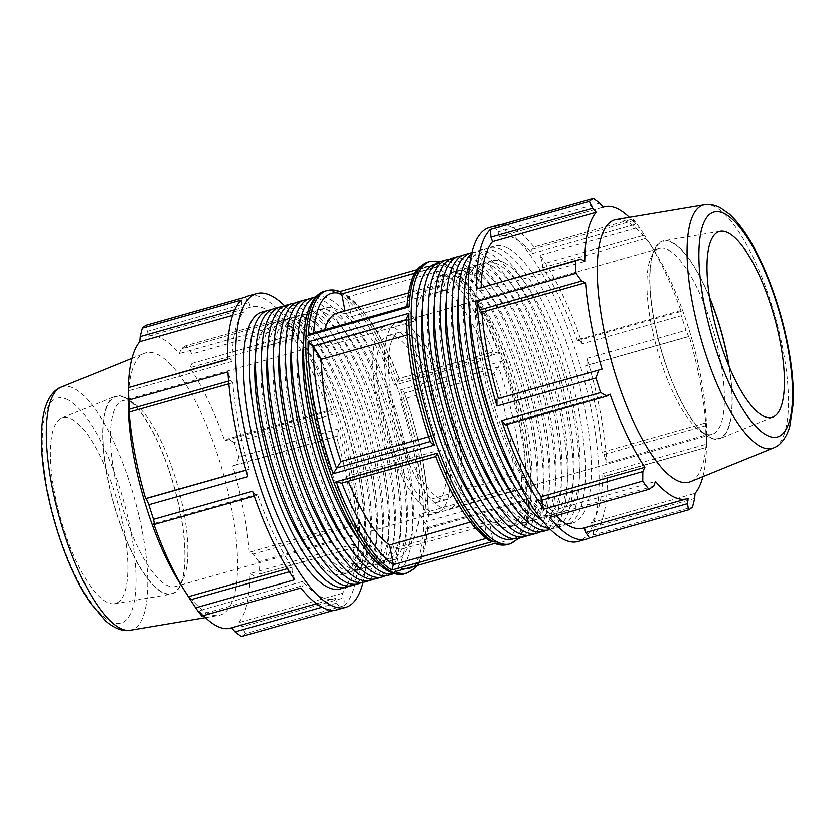 <?xml version="1.0" encoding="UTF-8"?>
<svg xmlns="http://www.w3.org/2000/svg" width="835" height="835" viewBox="0 0 835 835"><rect width="100%" height="100%" fill="white"/><g stroke="black" fill="none" stroke-linecap="round" stroke-linejoin="round"><path stroke-width="0.63" stroke-dasharray="4.17 3.13" d="M668.219 249.915A96.578 29.549 -105.8 0 1 717.505 346.431A96.578 29.549 -105.8 0 1 712.025 434.357A96.578 29.549 -105.8 0 1 701.494 432.019A96.578 29.549 -105.8 0 1 657.249 349.5A96.578 29.549 -105.8 0 1 651.603 256.042A96.578 29.549 -105.8 0 1 659.337 248.527A96.578 29.549 -105.8 0 1 668.219 249.915M709.593 297.834A102.371 31.323 74.2 0 0 672.478 242.922A102.371 31.323 74.2 0 0 654.859 249.415A102.371 31.323 74.2 0 0 660.861 348.477A102.371 31.323 74.2 0 0 707.746 435.953A102.371 31.323 74.2 0 0 728.924 366.012M729.185 366.638A102.862 31.469 -105.8 0 1 720.052 438.552A102.862 31.469 -105.8 0 1 660.715 348.519A102.862 31.469 -105.8 0 1 663.971 240.751A102.862 31.469 -105.8 0 1 672.394 242.463A102.862 31.469 -105.8 0 1 709.489 297.166M405.852 324.304A96.578 29.549 -105.8 0 1 455.138 420.819A96.578 29.549 -105.8 0 1 449.658 508.745A96.578 29.549 -105.8 0 1 394.882 423.888A96.578 29.549 -105.8 0 1 396.969 322.915A96.578 29.549 -105.8 0 1 405.852 324.304M481.117 287.313A151.688 46.405 74.2 0 0 481.064 290.83L479.102 287.887M500.676 224.719A163.107 49.902 -105.8 0 1 533.972 247.014L531.801 249.425L532.114 253.569A151.688 46.405 74.2 0 0 500.551 236.263A151.688 46.405 74.2 0 0 499.434 236.629L498.067 231.932L494.404 226.494M582.245 343.769L578.624 339.48L577.476 340.816A151.688 46.405 74.2 0 0 542.698 267.701L542.729 264.006L540.141 255.249A163.107 49.902 -105.8 0 1 582.245 343.769L681.297 315.693A163.107 49.902 -105.8 0 1 685.984 330.284L688.635 336.474L586.922 365.312L586.932 358.361A163.107 49.902 -105.8 0 1 606.899 463.039L603.945 454.553L602.004 452.299A151.688 46.405 74.2 0 0 585.512 365.845L586.922 365.312M593.497 534.953L592.944 527.25L591.347 522.72A151.688 46.405 74.2 0 0 602.797 473.57L604.759 476.514L607.358 475.439A163.107 49.902 -105.8 0 1 593.497 534.953L692.549 506.876M549.889 517.387L552.06 514.976L551.737 510.822A151.688 46.405 74.2 0 0 556.12 515.612M583.31 528.137A151.688 46.405 74.2 0 0 584.427 527.772L584.437 527.814M505.238 424.921L506.386 423.585A151.688 46.405 74.2 0 0 506.709 424.504M474.27 348.738A143.86 44.015 -105.8 0 1 488.475 247.818A143.86 44.015 -105.8 0 1 501.71 249.895A143.86 44.015 -105.8 0 1 575.127 393.661A143.86 44.015 -105.8 0 1 566.965 524.63A143.86 44.015 -105.8 0 1 501.898 446.193M504.131 262.566A130.49 39.923 -105.8 0 1 570.722 392.961A130.49 39.923 -105.8 0 1 563.312 511.771A130.49 39.923 -105.8 0 1 489.31 397.116A130.49 39.923 -105.8 0 1 492.128 260.687A130.49 39.923 -105.8 0 1 504.131 262.566M507.711 248.193A143.86 44.015 74.2 0 0 494.487 246.116A143.86 44.015 74.2 0 0 491.377 396.531A143.86 44.015 74.2 0 0 572.967 522.929A143.86 44.015 74.2 0 0 581.129 391.959A143.86 44.015 74.2 0 0 507.711 248.193M464.469 254.623A143.86 44.015 -105.8 0 1 477.703 256.7A143.86 44.015 -105.8 0 1 551.11 400.466A143.86 44.015 -105.8 0 1 542.948 531.446M480.115 269.381A130.49 39.923 -105.8 0 1 546.706 399.777A130.49 39.923 -105.8 0 1 539.295 518.577A130.49 39.923 -105.8 0 1 465.304 403.921A130.49 39.923 -105.8 0 1 468.111 267.492A130.49 39.923 -105.8 0 1 480.115 269.381M471.838 252.608A143.86 44.015 -105.8 0 1 483.705 254.999A143.86 44.015 -105.8 0 1 556.59 396.552A143.86 44.015 -105.8 0 1 550.275 529.286M514.402 497.347A130.49 39.923 74.2 0 0 545.307 516.875A130.49 39.923 74.2 0 0 552.707 398.076A130.49 39.923 74.2 0 0 486.127 267.67A130.49 39.923 74.2 0 0 474.123 265.791A130.49 39.923 74.2 0 0 458.071 298.638M440.452 261.438A143.86 44.015 -105.8 0 1 453.687 263.505A143.86 44.015 -105.8 0 1 527.104 407.271A143.86 44.015 -105.8 0 1 518.932 538.251L526.207 525.539L530.872 501.094L530.653 468.769L525.653 431.027L514.172 383.474L497.931 338.018L469.761 286.311L453.342 268.463L440.483 261.428M456.108 276.187A130.49 39.923 -105.8 0 1 522.7 406.582A130.49 39.923 -105.8 0 1 515.289 525.382A130.49 39.923 -105.8 0 1 441.287 410.736A130.49 39.923 -105.8 0 1 444.105 274.308A130.49 39.923 -105.8 0 1 456.108 276.187M449.564 259.226A143.86 44.015 -105.8 0 1 459.688 261.804A143.86 44.015 -105.8 0 1 531.905 400.643A143.86 44.015 -105.8 0 1 527.845 535.35M490.385 504.152A130.49 39.923 74.2 0 0 521.29 523.681A130.49 39.923 74.2 0 0 528.701 404.881A130.49 39.923 74.2 0 0 462.11 274.485A130.49 39.923 74.2 0 0 450.107 272.596A130.49 39.923 74.2 0 0 434.054 305.443M452.466 258.036A143.86 44.015 -105.8 0 1 465.7 260.102A143.86 44.015 -105.8 0 1 539.107 403.869A143.86 44.015 -105.8 0 1 530.945 534.849M468.111 272.784A130.49 39.923 -105.8 0 1 534.703 403.18A130.49 39.923 -105.8 0 1 527.292 521.979A130.49 39.923 -105.8 0 1 453.29 407.323A130.49 39.923 -105.8 0 1 456.108 270.895A130.49 39.923 -105.8 0 1 468.111 272.784M461.567 255.823A143.86 44.015 -105.8 0 1 471.702 258.401A143.86 44.015 -105.8 0 1 543.919 397.241A143.86 44.015 -105.8 0 1 539.848 531.947M502.399 500.749A130.49 39.923 74.2 0 0 533.294 520.278A130.49 39.923 74.2 0 0 540.704 401.478A130.49 39.923 74.2 0 0 474.113 271.083A130.49 39.923 74.2 0 0 462.11 269.194A130.49 39.923 74.2 0 0 446.057 302.04M471.566 253.746A143.86 44.015 -105.8 0 1 476.472 251.22A143.86 44.015 -105.8 0 1 489.707 253.297A143.86 44.015 -105.8 0 1 563.124 397.063A143.86 44.015 -105.8 0 1 554.951 528.044A143.86 44.015 -105.8 0 1 549.451 528.461M492.128 265.968A130.49 39.923 -105.8 0 1 558.709 396.374A130.49 39.923 -105.8 0 1 551.309 515.174A130.49 39.923 -105.8 0 1 477.307 400.518A130.49 39.923 -105.8 0 1 480.125 264.09A130.49 39.923 -105.8 0 1 492.128 265.968M469.823 263.234A143.86 44.015 -105.8 0 1 482.473 249.519A143.86 44.015 -105.8 0 1 495.708 251.596A143.86 44.015 -105.8 0 1 569.126 395.362A143.86 44.015 -105.8 0 1 560.953 526.342A143.86 44.015 -105.8 0 1 542.99 521.311M516.969 479.989A130.49 39.923 74.2 0 0 557.31 513.473A130.49 39.923 74.2 0 0 564.721 394.673A130.49 39.923 74.2 0 0 498.13 264.267A130.49 39.923 74.2 0 0 486.127 262.388A130.49 39.923 74.2 0 0 469.364 312.06M489.237 227.6A163.107 49.902 -105.8 0 1 592.161 414.818A163.107 49.902 -105.8 0 1 578.217 541.445M531.801 249.425L633.514 220.586L633.024 218.937L533.972 247.014M633.024 218.937A163.107 49.902 -105.8 0 1 639.192 227.162L644.432 235.167L542.729 264.006M540.141 255.249L639.192 227.162M586.932 358.361L685.984 330.284M603.945 454.553L705.659 425.725L705.951 434.962L606.899 463.039M705.951 434.962A163.107 49.902 -105.8 0 1 706.41 447.362L604.759 476.514M607.358 475.439L706.41 447.362M552.06 514.976L653.763 486.137M551.737 510.822L655.444 481.43M584.427 527.772L688.134 498.37M592.944 527.25L694.657 498.411M591.347 522.72L695.054 493.318M602.797 473.57L706.504 444.168L706.473 447.675M702.893 476.639A151.688 46.405 74.2 0 0 706.504 444.669A151.688 46.405 74.2 0 0 706.504 444.168M602.004 452.299L705.711 422.896A151.688 46.405 74.2 0 0 689.219 336.442L688.635 336.474M705.659 425.725L705.711 422.896M585.512 365.845L689.219 336.442M578.624 339.48L680.327 310.641L681.297 315.693M577.476 340.816L681.183 311.413A151.688 46.405 74.2 0 0 649.223 242.651A151.688 46.405 74.2 0 0 646.405 238.299L644.432 235.167M680.327 310.641L681.183 311.413M542.698 267.701L646.405 238.299M599.77 203.093L498.067 231.932M633.514 220.586L635.821 224.166A151.688 46.405 74.2 0 0 629.381 217.34M616.105 219.563A136.314 41.708 -105.8 0 1 627.262 221.839A136.314 41.708 -105.8 0 1 655.131 252.034A136.314 41.708 -105.8 0 1 706.598 433.584A136.314 41.708 -105.8 0 1 690.42 481.701M311.131 333.614L313.459 334.188L321.799 347.391L415.59 320.797L407.261 307.593L407.303 306.351M428.407 436.747L434.743 434.962L430.161 441.882M470.251 522.105L483.455 518.358L487.222 538.084L489.091 540.454M407.021 573.029A146.803 44.913 74.2 0 0 425.673 528.137L427.53 528.649L427.572 527.407L419.233 514.203L513.034 487.609L521.374 500.812L523.691 501.386L526.541 499.539A146.803 44.913 -105.8 0 1 507.889 544.43M422.051 308.846A130.49 39.923 -105.8 0 1 438.104 276.009A130.49 39.923 -105.8 0 1 450.107 277.888A130.49 39.923 -105.8 0 1 516.698 408.284A130.49 39.923 -105.8 0 1 509.287 527.083A130.49 39.923 -105.8 0 1 478.382 507.555M397.763 381.845L399.193 378.631L492.994 352.036L488.412 358.549L394.621 385.144L399.297 378.485L493.381 351.806L498.631 353.247L397.763 381.845A146.803 44.913 74.2 0 0 342.037 293.565L345.742 294.546L347.611 296.916L351.378 316.642A122.328 37.429 -105.8 0 1 394.621 385.144M351.378 316.642L445.17 290.048L441.412 270.321L442.905 264.966A146.803 44.913 -105.8 0 1 498.631 353.247M400.09 400.038L493.892 373.454L501.595 361.305A146.803 44.913 -105.8 0 1 526.739 493.12L521.739 488.945L513.4 475.741L419.608 502.326L427.938 515.539L428.198 516.698L425.871 521.718A146.803 44.913 74.2 0 0 400.727 389.903C403.232 391.25 404.547 392.46 404.662 393.536L400.09 400.038A122.328 37.429 -105.8 0 1 419.608 502.326M495.405 543.355L494.55 543.303L493.067 541.111L489.3 521.395L395.508 547.979L399.266 567.706L396.26 571.464M435.64 456.369L440.212 449.856L346.421 476.451L341.839 482.964L435.536 456.515M406.635 318.302L415.225 332.674L407.209 334.939M445.17 290.048A122.328 37.429 -105.8 0 1 488.412 358.549M493.892 373.454A122.328 37.429 -105.8 0 1 513.4 475.741M513.034 487.609A122.328 37.429 -105.8 0 1 497.681 521.896A122.328 37.429 -105.8 0 1 489.3 521.395M483.455 518.358A122.328 37.429 -105.8 0 1 440.212 449.856M434.743 434.962A122.328 37.429 -105.8 0 1 415.225 332.674M419.233 514.203A122.328 37.429 -105.8 0 1 403.889 548.491A122.328 37.429 -105.8 0 1 395.508 547.979M348.341 481.242A122.328 37.429 -105.8 0 1 346.421 476.451M427.812 261.971A146.803 44.913 -105.8 0 1 439.742 263.328L438.573 263.536L435.567 267.294L439.325 287.021L345.533 313.605L345.012 310.87M415.59 320.797A122.328 37.429 -105.8 0 1 430.943 286.509A122.328 37.429 -105.8 0 1 439.325 287.021M481.064 290.83L584.771 261.428M506.386 423.585L610.093 394.183M532.114 253.569L635.821 224.166M499.434 236.629L603.141 207.226M407.595 333.457A86.924 26.595 -105.8 0 1 451.954 420.318A86.924 26.595 -105.8 0 1 447.017 499.455A86.924 26.595 -105.8 0 1 397.731 423.084A86.924 26.595 -105.8 0 1 399.6 332.205A86.924 26.595 -105.8 0 1 407.595 333.457M125.333 398.044A102.371 31.323 -105.8 0 1 127.087 399.046A102.371 31.323 -105.8 0 1 173.972 486.523A102.371 31.323 -105.8 0 1 179.963 585.585A102.371 31.323 -105.8 0 1 114.374 505.916A102.371 31.323 -105.8 0 1 125.333 398.044M131.69 402.032A96.578 29.549 74.2 0 0 122.808 400.643A96.578 29.549 74.2 0 0 120.72 501.616A96.578 29.549 74.2 0 0 175.496 586.473A96.578 29.549 74.2 0 0 183.23 578.958A96.578 29.549 74.2 0 0 177.573 485.5A96.578 29.549 74.2 0 0 133.339 402.981A96.578 29.549 74.2 0 0 131.69 402.032M125.25 397.585A102.862 31.469 -105.8 0 1 178.126 502.044A102.862 31.469 -105.8 0 1 170.862 594.249A102.862 31.469 -105.8 0 1 113.57 503.641A102.862 31.469 -105.8 0 1 114.781 396.448A102.862 31.469 -105.8 0 1 125.25 397.585M394.057 327.644A96.578 29.549 -105.8 0 1 443.343 424.159A96.578 29.549 -105.8 0 1 437.864 512.085A96.578 29.549 -105.8 0 1 383.088 427.228A96.578 29.549 -105.8 0 1 385.175 326.255A96.578 29.549 -105.8 0 1 394.057 327.644M282.981 306.455A143.86 44.015 -105.8 0 1 293.106 309.033A143.86 44.015 -105.8 0 1 365.323 447.873A143.86 44.015 -105.8 0 1 361.263 582.579M323.803 551.382A130.49 39.923 74.2 0 0 354.708 570.91A130.49 39.923 74.2 0 0 362.119 452.111A130.49 39.923 74.2 0 0 295.527 321.715A130.49 39.923 74.2 0 0 283.524 319.826A130.49 39.923 74.2 0 0 267.471 352.673M273.87 308.658A143.86 44.015 -105.8 0 1 287.104 310.735A143.86 44.015 -105.8 0 1 360.522 454.501A143.86 44.015 -105.8 0 1 352.349 585.481M289.526 323.416A130.49 39.923 -105.8 0 1 356.117 453.812A130.49 39.923 -105.8 0 1 348.706 572.612A130.49 39.923 -105.8 0 1 274.705 457.956A130.49 39.923 -105.8 0 1 277.523 321.527A130.49 39.923 -105.8 0 1 289.526 323.416M306.988 299.65A143.86 44.015 -105.8 0 1 317.123 302.228A143.86 44.015 -105.8 0 1 389.34 441.068A143.86 44.015 -105.8 0 1 385.269 575.774M347.819 544.577A130.49 39.923 74.2 0 0 378.725 564.105A130.49 39.923 74.2 0 0 386.125 445.295A130.49 39.923 74.2 0 0 319.544 314.899A130.49 39.923 74.2 0 0 307.541 313.021A130.49 39.923 74.2 0 0 291.488 345.867M297.886 301.852A143.86 44.015 -105.8 0 1 311.121 303.93A143.86 44.015 -105.8 0 1 384.528 447.696A143.86 44.015 -105.8 0 1 376.366 578.676M313.532 316.601A130.49 39.923 -105.8 0 1 380.123 447.007A130.49 39.923 -105.8 0 1 372.713 565.806A130.49 39.923 -105.8 0 1 298.721 451.15A130.49 39.923 -105.8 0 1 301.529 314.722A130.49 39.923 -105.8 0 1 313.532 316.601M315.891 296.749L315.87 296.759A143.86 44.015 -105.8 0 1 315.891 296.749A143.86 44.015 -105.8 0 1 329.126 298.826A143.86 44.015 -105.8 0 1 402.543 442.592A143.86 44.015 -105.8 0 1 394.37 573.561A143.86 44.015 -105.8 0 1 394.35 573.572L394.37 573.561M360.104 541.529A130.49 39.923 74.2 0 0 390.728 560.692A130.49 39.923 74.2 0 0 398.138 441.892A130.49 39.923 74.2 0 0 331.547 311.497A130.49 39.923 74.2 0 0 319.544 309.618A130.49 39.923 74.2 0 0 303.533 342.016M309.889 298.45A143.86 44.015 -105.8 0 1 323.124 300.527A143.86 44.015 -105.8 0 1 396.541 444.293A143.86 44.015 -105.8 0 1 388.369 575.263M325.546 313.198A130.49 39.923 -105.8 0 1 392.126 443.594A130.49 39.923 -105.8 0 1 384.726 562.404A130.49 39.923 -105.8 0 1 310.724 447.748A130.49 39.923 -105.8 0 1 313.542 311.319A130.49 39.923 -105.8 0 1 325.546 313.198M294.985 303.053A143.86 44.015 -105.8 0 1 305.119 305.631A143.86 44.015 -105.8 0 1 377.336 444.47A143.86 44.015 -105.8 0 1 373.266 579.177M335.816 547.979A130.49 39.923 74.2 0 0 366.711 567.508A130.49 39.923 74.2 0 0 374.122 448.708A130.49 39.923 74.2 0 0 307.53 318.302A130.49 39.923 74.2 0 0 295.527 316.423A130.49 39.923 74.2 0 0 279.474 349.27M285.883 305.255A143.86 44.015 -105.8 0 1 299.118 307.332A143.86 44.015 -105.8 0 1 372.525 451.098A143.86 44.015 -105.8 0 1 364.363 582.078M301.529 320.003A130.49 39.923 -105.8 0 1 368.12 450.409A130.49 39.923 -105.8 0 1 360.71 569.209A130.49 39.923 -105.8 0 1 286.708 454.553A130.49 39.923 -105.8 0 1 289.526 318.125A130.49 39.923 -105.8 0 1 301.529 320.003M270.968 309.858A143.86 44.015 -105.8 0 1 281.103 312.436A143.86 44.015 -105.8 0 1 353.32 451.276A143.86 44.015 -105.8 0 1 349.249 585.982M311.799 554.784A130.49 39.923 74.2 0 0 342.705 574.313A130.49 39.923 74.2 0 0 350.115 455.513A130.49 39.923 74.2 0 0 283.524 325.118A130.49 39.923 74.2 0 0 271.521 323.228A130.49 39.923 74.2 0 0 255.468 356.075M261.866 312.071A143.86 44.015 -105.8 0 1 275.101 314.137A143.86 44.015 -105.8 0 1 348.519 457.904A143.86 44.015 -105.8 0 1 340.346 588.884M334.157 610.281L340.43 608.506L336.766 603.068L335.399 598.371A151.688 46.405 -105.8 0 1 334.271 598.737A151.688 46.405 -105.8 0 1 302.708 581.431L303.032 585.575L300.861 587.986M340.43 608.506A163.107 49.902 -105.8 0 1 337.392 609.727M248.412 295.872A163.107 49.902 -105.8 0 1 284.944 317.613L185.892 345.7A163.107 49.902 -105.8 0 1 192.06 353.936L291.112 325.848A163.107 49.902 -105.8 0 1 333.217 414.379L234.165 442.456A163.107 49.902 -105.8 0 1 238.852 457.048L337.904 428.971L337.893 435.912L336.484 436.444A151.688 46.405 -105.8 0 1 352.975 522.898L354.917 525.163L357.871 533.648L258.819 561.725A163.107 49.902 -105.8 0 1 259.278 574.125L355.731 547.113L353.769 544.169A151.688 46.405 -105.8 0 1 342.319 593.32L343.916 597.85L344.469 605.552L245.417 633.64A163.107 49.902 -105.8 0 1 241.388 636.583M358.33 546.048A163.107 49.902 -105.8 0 1 344.469 605.552M337.904 428.971A163.107 49.902 -105.8 0 1 357.871 533.648M291.112 325.848L293.701 334.605L293.67 338.3A151.688 46.405 -105.8 0 1 328.447 411.415L329.595 410.079L333.217 414.379M245.365 297.103L249.039 302.531L250.406 307.228A151.688 46.405 -105.8 0 1 251.523 306.863A151.688 46.405 -105.8 0 1 283.086 324.178L282.773 320.024L284.944 317.613M227.475 359.561L230.074 358.486L232.036 361.43A151.688 46.405 -105.8 0 1 243.486 312.28L241.889 307.75L241.336 300.047M247.901 476.639L247.911 469.688L249.321 469.155A151.688 46.405 -105.8 0 1 232.819 382.701L230.888 380.447L227.934 371.961M294.692 579.751L292.104 570.994L292.135 567.299A151.688 46.405 -105.8 0 1 257.357 494.184L256.209 495.52L252.587 491.23M284.547 305.714A163.107 49.902 -105.8 0 1 359.541 480.772A163.107 49.902 -105.8 0 1 362.995 582.392M247.911 469.688L245.991 470.23M249.321 469.155L245.949 470.115M232.819 382.701L228.853 383.829M228.602 381.094L230.888 380.447M230.074 358.486L227.464 359.227M232.036 361.43L128.329 390.832M243.486 312.28L232.6 315.369M128.339 389.82A151.688 46.405 -105.8 0 1 128.381 387.315M234.781 309.764L241.889 307.75M249.039 302.531L147.325 331.37L146.323 325.18M250.406 307.228L146.699 336.63A151.688 46.405 -105.8 0 1 147.816 336.265A151.688 46.405 -105.8 0 1 161.771 338.446A151.688 46.405 -105.8 0 1 179.389 353.57L181.059 348.863L282.773 320.024M147.325 331.37L146.699 336.63M283.086 324.178L179.389 353.57M185.892 345.7L181.059 348.863M293.701 334.605L191.987 363.444L192.06 353.936M293.67 338.3L189.963 367.703A151.688 46.405 -105.8 0 1 224.74 440.817L227.882 438.918L329.595 410.079M191.987 363.444L189.963 367.703M328.447 411.415L224.74 440.817M234.165 442.456L227.882 438.918M128.235 401.416A136.314 41.708 -105.8 0 1 144.413 353.299A136.314 41.708 -105.8 0 1 158.285 354.802A136.314 41.708 -105.8 0 1 228.362 493.245A136.314 41.708 -105.8 0 1 218.728 615.437A136.314 41.708 -105.8 0 1 179.702 582.966M337.893 435.912L236.18 464.751L238.852 457.048M236.18 464.751L232.777 465.846A151.688 46.405 -105.8 0 1 249.268 552.3L253.203 553.991L354.917 525.163M258.819 561.725L253.203 553.991M355.731 547.113L259.278 574.125M254.017 575.952L250.062 573.572A151.688 46.405 -105.8 0 1 238.612 622.722L242.202 626.688L343.916 597.85M245.417 633.64L242.202 626.688M231.723 627.816L231.692 627.774A151.688 46.405 -105.8 0 1 230.575 628.139M203.385 615.625A151.688 46.405 -105.8 0 1 199.001 610.834L201.319 614.414L303.032 585.575M201.809 616.063L201.319 614.414M254.257 496.084L256.209 495.52M257.357 494.184L153.65 523.587M292.104 570.994L289.38 571.766M292.135 567.299L287.428 568.635M302.708 581.431L199.001 610.834M336.766 603.068L322.101 607.222M335.399 598.371L231.692 627.774M342.319 593.32L238.612 622.722M353.769 544.169L250.062 573.572M352.975 522.898L249.268 552.3M336.484 436.444L232.777 465.846M428.198 516.698C427.76 479.248 419.921 438.051 404.672 393.118L498.474 366.941M321.799 347.391A122.328 37.429 -105.8 0 1 324.658 329.783M337.152 313.104A122.328 37.429 -105.8 0 1 345.533 313.605M309.148 344.865A130.49 39.923 -105.8 0 1 325.546 307.917A130.49 39.923 -105.8 0 1 337.549 309.795A130.49 39.923 -105.8 0 1 404.14 440.191A130.49 39.923 -105.8 0 1 396.729 558.991A130.49 39.923 -105.8 0 1 337.371 486.993A130.49 39.923 -105.8 0 1 309.148 344.865M340.283 291.697L338.874 291.926A146.803 44.913 74.2 0 0 326.934 290.57M71.664 419.045A96.578 29.549 -105.8 0 1 121.325 517.136A96.578 29.549 -105.8 0 1 114.499 603.705A96.578 29.549 -105.8 0 1 60.704 518.629A96.578 29.549 -105.8 0 1 61.842 417.98A96.578 29.549 -105.8 0 1 71.664 419.045M395.8 336.797A86.924 26.595 -105.8 0 1 440.16 423.658A86.924 26.595 -105.8 0 1 435.223 502.795A86.924 26.595 -105.8 0 1 385.937 426.424A86.924 26.595 -105.8 0 1 387.805 335.545A86.924 26.595 -105.8 0 1 395.8 336.797M510.195 543.783A146.803 44.913 74.2 0 0 513.368 390.3A146.803 44.913 74.2 0 0 430.119 261.313M324.638 291.217A146.803 44.913 -105.8 0 1 407.887 420.203A146.803 44.913 -105.8 0 1 404.714 573.687M439.742 263.328L338.874 291.926M425.673 528.137L526.541 499.539M526.739 493.12L425.871 521.718M400.727 389.903L501.595 361.305M342.037 293.565L442.905 264.966M407.261 307.593L313.459 334.188M487.222 538.084L486.106 538.398M521.374 500.812L427.572 527.407M435.797 263.766A142.931 43.733 -105.8 0 1 515.769 389.621A142.931 43.733 -105.8 0 1 513.755 538.711M492.953 352.088A142.931 43.733 74.2 0 0 441.433 270.488M521.677 488.84A142.931 43.733 74.2 0 0 498.432 366.993M493.036 540.955A142.931 43.733 74.2 0 0 521.301 500.708M435.672 456.317A142.931 43.733 74.2 0 0 487.191 537.928M406.958 319.565A142.931 43.733 74.2 0 0 430.202 441.423M435.599 267.45A142.931 43.733 74.2 0 0 407.323 307.697M704.563 204.721A126.461 38.692 -105.8 0 1 714.917 206.829A126.461 38.692 -105.8 0 1 778.961 331.14A126.461 38.692 -105.8 0 1 773.513 447.915M399.266 567.706L493.067 541.111M427.938 515.539L521.739 488.945M347.642 297.072A142.931 43.733 -105.8 0 1 399.161 378.683M404.631 393.577A142.931 43.733 -105.8 0 1 427.875 515.435M427.51 527.303A142.931 43.733 -105.8 0 1 413.137 566.683M405.559 568.823A142.931 43.733 -105.8 0 1 399.234 567.549M303.783 348.654L304.149 336.954A142.931 43.733 74.2 0 0 303.783 348.654M414.995 273.128L435.567 267.294M441.412 270.321L347.611 296.916M313.522 334.292A142.931 43.733 -105.8 0 1 313.626 332.904M61.32 387.085A126.461 38.692 -105.8 0 1 74.19 388.484A126.461 38.692 -105.8 0 1 139.205 516.917A126.461 38.692 -105.8 0 1 130.27 630.279M68 399.829A116.858 35.748 74.2 0 0 63.429 547.144A116.858 35.748 74.2 0 0 135.948 584.74A116.858 35.748 74.2 0 0 68 399.829M701.494 432.019L707.746 435.953M651.603 256.042L654.859 249.415M659.337 248.527L396.969 322.915M712.025 434.357L449.658 508.745M494.487 246.116L488.475 247.818M572.967 522.929L566.965 524.63M482.473 249.519L476.472 251.22M560.953 526.342L554.951 528.044M492.128 260.687L486.127 262.388M563.312 511.771L557.31 513.473M468.111 267.492L462.11 269.194M539.295 518.577L533.294 520.278M456.108 270.895L450.107 272.596M527.292 521.979L521.29 523.681M480.125 264.09L474.123 265.791M551.309 515.174L545.307 516.875M655.131 252.034L649.223 242.651M706.598 433.584L706.504 444.669M497.681 521.896L403.889 548.491M603.11 207.184L500.551 236.263M720.334 231.295L663.971 240.751M772.991 417.02L720.052 438.552M444.105 274.308L438.104 276.009M515.289 525.382L509.287 527.083M133.339 402.981L127.087 399.046M183.23 578.958L179.963 585.585M385.175 326.255L122.808 400.643M437.864 512.085L175.496 586.473M289.526 318.125L283.524 319.826M360.71 569.209L354.708 570.91M313.542 311.319L307.541 313.021M384.726 562.404L378.725 564.105M301.529 314.722L295.527 316.423M372.713 565.806L366.711 567.508M277.523 321.527L271.521 323.228M348.706 572.612L342.705 574.313M251.523 306.863L147.816 336.265M427.53 528.649L523.691 501.386M430.943 286.509L408.576 292.855M399.297 378.485C382.388 335.586 364.54 307.604 345.742 294.546M417.51 565.441L422.917 555.108L427.844 528.263M417.323 269.559L438.573 263.536M334.271 598.737L316.632 603.747M205.452 617.66L218.728 615.437M131.94 358.361L144.413 353.299M114.499 603.705L170.862 594.249M61.842 417.98L114.781 396.448M399.6 332.205L387.805 335.545M447.017 499.455L435.223 502.795M325.546 307.917L319.544 309.618M396.729 558.991L390.728 560.692"/><path stroke-width="1.25" d="M728.924 366.012A102.371 31.323 74.2 0 0 709.593 297.834M709.489 297.166A102.862 31.469 -105.8 0 1 729.185 366.638M496.94 399.088L496.929 406.029A163.107 49.902 -105.8 0 1 476.962 301.351L479.916 309.837L481.858 312.102A151.688 46.405 74.2 0 0 498.349 398.556L602.056 369.154A151.688 46.405 74.2 0 1 585.554 282.7L581.63 281.009L576.014 273.275L476.962 301.351M490.917 237.15L592.631 208.312L596.221 212.278A151.688 46.405 74.2 0 0 584.771 261.428L580.805 259.048L476.503 288.952A163.107 49.902 -105.8 0 1 490.364 229.448L490.917 237.15L492.514 241.68A151.688 46.405 74.2 0 0 481.117 287.313M592.631 208.312L589.416 201.36A163.107 49.902 -105.8 0 1 593.445 198.417L494.404 226.494A163.107 49.902 -105.8 0 1 497.441 225.273A163.107 49.902 -105.8 0 1 500.676 224.719M584.437 527.814L585.794 532.469L589.458 537.897A163.107 49.902 -105.8 0 1 586.421 539.128A163.107 49.902 -105.8 0 1 549.889 517.387L648.941 489.3A163.107 49.902 -105.8 0 1 642.773 481.064L642.846 471.556L541.132 500.395L543.721 509.152A163.107 49.902 -105.8 0 1 501.616 420.621L505.238 424.921L606.951 396.082L600.668 392.544L501.616 420.621M556.12 515.612A151.688 46.405 74.2 0 0 583.31 528.137L687.007 498.735A151.688 46.405 74.2 0 0 688.134 498.37L687.508 503.63L585.794 532.469M506.709 424.504A151.688 46.405 74.2 0 0 541.163 496.7L541.132 500.395M501.898 446.193A143.86 44.015 -105.8 0 1 474.27 348.738M550.275 529.286A143.86 44.015 -105.8 0 1 548.95 529.745L542.948 531.446A143.86 44.015 -105.8 0 1 461.358 405.038A143.86 44.015 -105.8 0 1 464.469 254.623L470.47 252.921A143.86 44.015 -105.8 0 1 471.838 252.608M548.95 529.745A143.86 44.015 -105.8 0 1 467.37 403.336A143.86 44.015 -105.8 0 1 470.47 252.921M458.071 298.638A130.49 39.923 74.2 0 0 514.402 497.347M527.845 535.35A143.86 44.015 -105.8 0 1 524.944 536.55L518.932 538.251A143.86 44.015 -105.8 0 1 437.352 411.843A143.86 44.015 -105.8 0 1 440.452 261.438L446.464 259.737A143.86 44.015 -105.8 0 1 449.564 259.226M524.944 536.55A143.86 44.015 -105.8 0 1 443.354 410.142A143.86 44.015 -105.8 0 1 446.464 259.737M434.054 305.443A130.49 39.923 74.2 0 0 490.385 504.152M539.848 531.947A143.86 44.015 -105.8 0 1 536.947 533.148L530.945 534.849A143.86 44.015 -105.8 0 1 449.355 408.44A143.86 44.015 -105.8 0 1 452.466 258.036L458.467 256.324A143.86 44.015 -105.8 0 1 461.567 255.823M536.947 533.148A143.86 44.015 -105.8 0 1 455.357 406.739A143.86 44.015 -105.8 0 1 458.467 256.324M446.057 302.04A130.49 39.923 74.2 0 0 502.399 500.749M549.451 528.461A143.86 44.015 -105.8 0 1 473.372 401.635A143.86 44.015 -105.8 0 1 471.566 253.746M542.99 521.311A143.86 44.015 -105.8 0 1 479.373 399.934A143.86 44.015 -105.8 0 1 469.823 263.234M469.364 312.06A130.49 39.923 74.2 0 0 516.969 479.989M586.421 539.128L578.217 541.445A163.107 49.902 -105.8 0 1 487.191 403.263A163.107 49.902 -105.8 0 1 486.189 228.821A163.107 49.902 -105.8 0 1 489.237 227.6L497.441 225.273M702.893 476.639A151.688 46.405 74.2 0 1 695.054 493.318L694.657 498.411L692.549 506.876A163.107 49.902 -105.8 0 1 688.51 509.82L687.508 503.63M589.458 537.897L688.51 509.82M543.721 509.152L642.773 481.064M600.668 392.544A163.107 49.902 -105.8 0 1 595.981 377.952L598.653 370.249M496.929 406.029L595.981 377.952M576.014 273.275A163.107 49.902 -105.8 0 1 575.545 260.875L580.805 259.048M476.503 288.952L575.545 260.875M589.416 201.36L490.364 229.448M687.007 498.735A151.688 46.405 74.2 0 1 655.444 481.43L653.763 486.137L648.941 489.3M593.445 198.417L599.77 203.093L603.141 207.226A151.688 46.405 74.2 0 1 604.258 206.861L603.11 207.184M606.951 396.082L610.093 394.183A151.688 46.405 74.2 0 0 644.87 467.297L642.846 471.556M629.381 217.34A151.688 46.405 74.2 0 0 618.213 209.042A151.688 46.405 74.2 0 0 604.258 206.861M773.513 447.915L690.42 481.701A136.314 41.708 -105.8 0 1 611.784 362.39A136.314 41.708 -105.8 0 1 616.105 219.563L704.563 204.721C708.717 203.74 713.915 204.711 720.177 207.623L729.383 214.115C737.973 221.891 746.271 233.205 754.276 248.058C764.714 267.492 773.523 289.839 780.694 315.077C789.941 348.372 794.127 377.848 793.25 403.493L789.722 426.842C785.589 440.191 778.7 446.161 773.513 447.915A126.461 38.692 -105.8 0 1 700.555 337.225A126.461 38.692 -105.8 0 1 704.563 204.721M479.916 309.837L581.63 281.009M407.209 334.939L321.433 359.259L313.083 346.055L308.094 341.88A146.803 44.913 74.2 0 0 333.238 473.695L340.941 461.546L428.407 436.747M391.928 570.034L492.796 541.435L489.091 540.454C470.293 527.396 452.445 499.413 435.536 456.515L341.452 483.194L336.192 481.753A146.803 44.913 74.2 0 0 391.928 570.034L393.421 564.679L389.663 544.952L470.251 522.105M478.382 507.555A130.49 39.923 -105.8 0 1 421.696 312.958A130.49 39.923 -105.8 0 1 422.051 308.846M440.483 261.428L430.119 261.313A146.803 44.913 74.2 0 0 411.613 303.585A146.803 44.913 74.2 0 0 411.248 315.63A146.803 44.913 74.2 0 0 446.6 470.345A146.803 44.913 74.2 0 0 510.195 543.783L507.889 544.43A146.803 44.913 -105.8 0 1 495.959 543.074L395.08 571.672A146.803 44.913 74.2 0 0 407.021 573.029L404.714 573.687A146.803 44.913 -105.8 0 1 341.087 500.155A146.803 44.913 -105.8 0 1 305.767 345.366A146.803 44.913 -105.8 0 1 306.132 333.489A146.803 44.913 -105.8 0 1 324.638 291.217C320.035 292.271 313.438 296.582 308.626 309.461C305.182 319.273 303.449 332.006 303.449 347.652C303.262 386.177 314.711 440.703 332.382 485.824C342.35 511.354 353.121 532.156 364.718 548.209C381.992 572.82 398.702 576.672 404.714 573.687M492.796 541.435A146.803 44.913 -105.8 0 1 437.07 453.154L435.64 456.369M430.161 441.464C430.286 442.54 431.601 443.75 434.106 445.097A146.803 44.913 -105.8 0 1 408.962 313.282L406.635 318.302C407.073 355.752 414.911 396.949 430.161 441.882M389.663 544.952A122.328 37.429 -105.8 0 1 348.341 481.242M340.941 461.546A122.328 37.429 -105.8 0 1 321.433 359.259M345.012 310.87L341.765 293.889L340.283 291.697C335.701 289.787 331.255 289.411 326.934 290.57A146.803 44.913 74.2 0 0 308.439 332.841A146.803 44.913 74.2 0 0 308.292 335.461L311.131 333.614L407.303 306.351L409.16 306.863A146.803 44.913 -105.8 0 1 409.307 304.243A146.803 44.913 -105.8 0 1 427.812 261.971L430.119 261.313M492.514 241.68L596.221 212.278M481.858 312.102L585.554 282.7M498.349 398.556L602.056 369.154M541.163 496.7L644.87 467.297M728.245 232.902A96.578 29.549 -105.8 0 1 777.155 327.842A96.578 29.549 -105.8 0 1 772.991 417.02A96.578 29.549 -105.8 0 1 717.275 332.487A96.578 29.549 -105.8 0 1 720.334 231.295A96.578 29.549 -105.8 0 1 728.245 232.902M361.263 582.579A143.86 44.015 -105.8 0 1 358.361 583.78A143.86 44.015 -105.8 0 1 276.771 457.371A143.86 44.015 -105.8 0 1 279.882 306.956A143.86 44.015 -105.8 0 1 282.981 306.455M267.471 352.673A130.49 39.923 74.2 0 0 323.803 551.382M358.361 583.78L352.349 585.481A143.86 44.015 -105.8 0 1 270.77 459.073A143.86 44.015 -105.8 0 1 273.87 308.658L279.882 306.956M385.269 575.774A143.86 44.015 -105.8 0 1 382.367 576.964A143.86 44.015 -105.8 0 1 300.788 450.566A143.86 44.015 -105.8 0 1 303.888 300.151A143.86 44.015 -105.8 0 1 306.988 299.65M291.488 345.867A130.49 39.923 74.2 0 0 347.819 544.577M382.367 576.964L376.366 578.676A143.86 44.015 -105.8 0 1 294.776 452.267A143.86 44.015 -105.8 0 1 297.886 301.852L303.888 300.151M394.35 573.572A143.86 44.015 -105.8 0 1 312.791 447.163A143.86 44.015 -105.8 0 1 315.87 296.759L309.889 298.45A143.86 44.015 -105.8 0 0 306.789 448.865A143.86 44.015 -105.8 0 0 388.369 575.263L394.35 573.572M303.533 342.016A130.49 39.923 74.2 0 0 360.104 541.529M373.266 579.177A143.86 44.015 -105.8 0 1 370.364 580.377A143.86 44.015 -105.8 0 1 288.774 453.969A143.86 44.015 -105.8 0 1 291.885 303.554A143.86 44.015 -105.8 0 1 294.985 303.053M279.474 349.27A130.49 39.923 74.2 0 0 335.816 547.979M370.364 580.377L364.363 582.078A143.86 44.015 -105.8 0 1 282.773 455.67A143.86 44.015 -105.8 0 1 285.883 305.255L291.885 303.554M349.249 585.982A143.86 44.015 -105.8 0 1 346.348 587.182A143.86 44.015 -105.8 0 1 264.768 460.774A143.86 44.015 -105.8 0 1 267.868 310.37A143.86 44.015 -105.8 0 1 270.968 309.858M255.468 356.075A130.49 39.923 74.2 0 0 311.799 554.784M346.348 587.182L340.346 588.884A143.86 44.015 -105.8 0 1 258.766 462.475A143.86 44.015 -105.8 0 1 261.866 312.071L267.868 310.37M362.995 582.392A163.107 49.902 -105.8 0 1 345.596 607.4L337.392 609.727A163.107 49.902 -105.8 0 1 300.861 587.986L201.809 616.063A163.107 49.902 -105.8 0 1 195.641 607.838L294.692 579.751A163.107 49.902 -105.8 0 1 252.587 491.23L153.536 519.307A163.107 49.902 -105.8 0 1 148.849 504.716L247.901 476.639A163.107 49.902 -105.8 0 1 227.934 371.961L128.882 400.038A163.107 49.902 -105.8 0 1 128.423 387.638L227.475 359.561A163.107 49.902 -105.8 0 1 241.336 300.047L142.284 328.124A163.107 49.902 -105.8 0 1 146.323 325.18L245.365 297.103A163.107 49.902 -105.8 0 1 248.412 295.872L256.616 293.555A163.107 49.902 -105.8 0 1 284.547 305.714M322.101 607.222L235.052 631.907L241.388 636.583L334.157 610.281M345.596 607.4A163.107 49.902 -105.8 0 1 254.581 469.207A163.107 49.902 -105.8 0 1 253.579 294.776A163.107 49.902 -105.8 0 1 256.616 293.555M245.991 470.23L146.198 498.526L148.849 504.716M245.949 470.115L145.614 498.558A151.688 46.405 -105.8 0 1 129.122 412.104L129.174 409.275L228.602 381.094M146.198 498.526L145.614 498.558M228.853 383.829L129.122 412.104M128.882 400.038L129.174 409.275M227.464 359.227L128.423 387.638M232.6 315.369L139.779 341.682A151.688 46.405 -105.8 0 0 128.381 387.315L128.329 390.832A151.688 46.405 -105.8 0 1 128.329 390.331A151.688 46.405 -105.8 0 1 128.339 389.82M139.779 341.682L140.176 336.589L234.781 309.764M142.284 328.124L140.176 336.589M289.38 571.766L190.401 599.833L188.428 596.701A151.688 46.405 -105.8 0 1 185.61 592.349L179.702 582.966A136.314 41.708 -105.8 0 1 128.235 401.416L128.329 390.331M235.052 631.907L231.723 627.816M316.632 603.747L230.575 628.139A151.688 46.405 -105.8 0 1 203.385 615.625M190.401 599.833L195.641 607.838M185.61 592.349A151.688 46.405 -105.8 0 1 153.65 523.587L154.496 524.359L254.257 496.084M153.536 519.307L154.496 524.359M287.428 568.635L188.428 596.701M324.658 329.783A122.328 37.429 -105.8 0 1 337.152 313.104L408.576 292.855M308.292 335.461L409.16 306.863M408.962 313.282L308.094 341.88M333.238 473.695L434.106 445.097M495.959 543.074L395.08 571.672M437.07 453.154L336.192 481.753M430.025 441.506L336.359 468.059M486.106 538.398L393.421 564.679M513.755 538.711A142.931 43.733 -105.8 0 1 451.443 469.113A142.931 43.733 -105.8 0 1 416.331 316.914A142.931 43.733 -105.8 0 1 435.797 263.766M724.582 213.687A116.858 35.748 74.2 0 0 720.01 361.002A116.858 35.748 74.2 0 0 792.519 398.587A116.858 35.748 74.2 0 0 724.582 213.687M313.083 346.055L406.635 319.534M413.137 566.683A142.931 43.733 -105.8 0 1 405.559 568.823M393.389 564.512A142.931 43.733 -105.8 0 1 341.933 483.058M336.401 468.007A142.931 43.733 -105.8 0 1 313.156 346.16M341.765 293.889L414.995 273.128M313.626 332.904A142.931 43.733 -105.8 0 1 341.797 294.045M61.32 387.085C56.196 388.807 49.286 394.736 45.121 408.106C41.896 419.243 40.769 433.219 41.75 450.065C43.065 472.088 47.292 495.729 54.442 520.977C64.044 554.169 75.943 581.452 90.149 602.828L105.408 620.854C115.94 630.049 124.926 631.51 130.27 630.279A126.461 38.692 -105.8 0 1 59.828 518.879A126.461 38.692 -105.8 0 1 61.32 387.085L131.94 358.361M326.934 290.57L324.638 291.217M510.195 543.783L518.963 538.241M507.889 544.43C503.578 545.589 499.132 545.213 494.55 543.303M406.989 306.737C408.826 285.257 413.262 271.772 420.266 266.292L427.812 261.971M407.021 573.029L414.484 568.781L417.51 565.441M339.855 291.519L417.323 269.559M130.27 630.279L205.452 617.66"/></g></svg>
